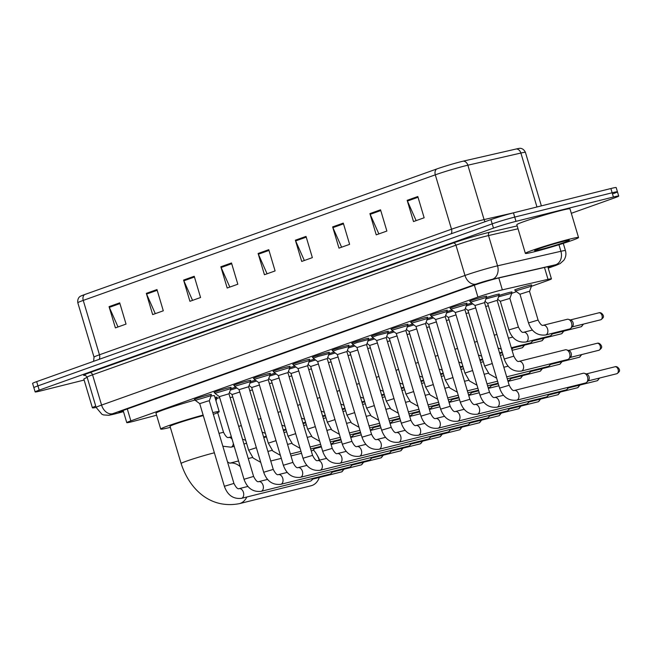 <?xml version="1.0" encoding="UTF-8"?>
<svg xmlns="http://www.w3.org/2000/svg" width="652" height="652" viewBox="0 0 652 652"><rect width="100%" height="100%" fill="white"/><g stroke="black" fill="none" stroke-linecap="round" stroke-linejoin="round"><path stroke-width="0.98" d="M499.09 295.446A8.875 0.432 -16.6 0 1 509.188 292.495A8.875 0.432 -16.6 0 1 512.016 291.982A8.875 0.432 -16.6 0 1 511.527 292.283M214.997 397.508A8.875 0.432 -16.6 0 1 217.1 397.174A8.875 0.432 -16.6 0 1 216.611 397.475M515.235 290.026A8.875 0.432 -16.6 0 1 514.664 290.042A8.875 0.432 -16.6 0 1 519.644 288.143A8.875 0.432 -16.6 0 1 528.845 285.478A8.875 0.432 -16.6 0 1 531.673 284.973A8.875 0.432 -16.6 0 1 531.184 285.274M486.433 297.556A8.875 0.432 -16.6 0 1 496.522 294.606A8.875 0.432 -16.6 0 1 499.351 294.093A8.875 0.432 -16.6 0 1 498.861 294.394M352.284 343.335A8.875 0.432 -16.6 0 1 351.705 343.351A8.875 0.432 -16.6 0 1 356.693 341.452A8.875 0.432 -16.6 0 1 365.894 338.787A8.875 0.432 -16.6 0 1 368.722 338.274A8.875 0.432 -16.6 0 1 368.233 338.584M332.626 350.352A8.875 0.432 -16.6 0 1 332.047 350.36A8.875 0.432 -16.6 0 1 337.027 348.461A8.875 0.432 -16.6 0 1 346.236 345.804A8.875 0.432 -16.6 0 1 349.065 345.291A8.875 0.432 -16.6 0 1 348.575 345.593M430.931 315.283A8.875 0.432 -16.6 0 1 430.353 315.299A8.875 0.432 -16.6 0 1 435.332 313.4A8.875 0.432 -16.6 0 1 444.542 310.735A8.875 0.432 -16.6 0 1 447.37 310.23A8.875 0.432 -16.6 0 1 446.881 310.531M312.96 357.361A8.875 0.432 -16.6 0 1 312.389 357.377A8.875 0.432 -16.6 0 1 317.369 355.479A8.875 0.432 -16.6 0 1 326.57 352.813A8.875 0.432 -16.6 0 1 329.399 352.3A8.875 0.432 -16.6 0 1 328.91 352.61M450.589 308.274A8.875 0.432 -16.6 0 1 450.01 308.29A8.875 0.432 -16.6 0 1 454.998 306.391A8.875 0.432 -16.6 0 1 464.2 303.726A8.875 0.432 -16.6 0 1 467.028 303.213A8.875 0.432 -16.6 0 1 466.539 303.514M371.942 336.326A8.875 0.432 -16.6 0 1 371.371 336.334A8.875 0.432 -16.6 0 1 376.351 334.435A8.875 0.432 -16.6 0 1 385.552 331.778A8.875 0.432 -16.6 0 1 388.388 331.265A8.875 0.432 -16.6 0 1 387.899 331.566M411.265 322.3A8.875 0.432 -16.6 0 1 410.695 322.308A8.875 0.432 -16.6 0 1 415.674 320.409A8.875 0.432 -16.6 0 1 424.876 317.752A8.875 0.432 -16.6 0 1 427.704 317.239A8.875 0.432 -16.6 0 1 427.215 317.54M391.607 329.309A8.875 0.432 -16.6 0 1 391.029 329.325A8.875 0.432 -16.6 0 1 396.008 327.426A8.875 0.432 -16.6 0 1 405.218 324.761A8.875 0.432 -16.6 0 1 408.046 324.256A8.875 0.432 -16.6 0 1 407.557 324.557M293.302 364.37A8.875 0.432 -16.6 0 1 292.724 364.387A8.875 0.432 -16.6 0 1 297.711 362.488A8.875 0.432 -16.6 0 1 306.913 359.822A8.875 0.432 -16.6 0 1 309.741 359.317A8.875 0.432 -16.6 0 1 309.252 359.619M273.636 371.387A8.875 0.432 -16.6 0 1 273.066 371.404A8.875 0.432 -16.6 0 1 278.045 369.505A8.875 0.432 -16.6 0 1 287.255 366.84A8.875 0.432 -16.6 0 1 290.083 366.326A8.875 0.432 -16.6 0 1 289.594 366.628M253.978 378.396A8.875 0.432 -16.6 0 1 253.408 378.413A8.875 0.432 -16.6 0 1 258.388 376.514A8.875 0.432 -16.6 0 1 267.589 373.849A8.875 0.432 -16.6 0 1 270.417 373.343A8.875 0.432 -16.6 0 1 269.928 373.645M234.321 385.413A8.875 0.432 -16.6 0 1 233.742 385.422A8.875 0.432 -16.6 0 1 238.722 383.523A8.875 0.432 -16.6 0 1 247.931 380.866A8.875 0.432 -16.6 0 1 250.759 380.352A8.875 0.432 -16.6 0 1 250.27 380.654M214.655 392.422A8.875 0.432 -16.6 0 1 214.084 392.439A8.875 0.432 -16.6 0 1 219.064 390.54A8.875 0.432 -16.6 0 1 228.265 387.875A8.875 0.432 -16.6 0 1 231.093 387.369A8.875 0.432 -16.6 0 1 230.612 387.671M194.997 399.44A8.875 0.432 -16.6 0 1 194.418 399.448A8.875 0.432 -16.6 0 1 199.406 397.549A8.875 0.432 -16.6 0 1 208.607 394.892A8.875 0.432 -16.6 0 1 211.435 394.378A8.875 0.432 -16.6 0 1 210.946 394.68M470.247 301.257A8.875 0.432 -16.6 0 1 469.676 301.273A8.875 0.432 -16.6 0 1 474.656 299.374A8.875 0.432 -16.6 0 1 483.857 296.709A8.875 0.432 -16.6 0 1 486.685 296.204A8.875 0.432 -16.6 0 1 486.196 296.505M531.413 286.334L547.354 280.645A16.642 0.815 163.4 0 0 551.429 278.852A16.642 0.815 163.4 0 0 548.022 279.358L502.342 289.847A16.642 0.815 163.4 0 0 500.443 290.303A16.642 0.815 163.4 0 0 477.916 297.067L130.848 420.858A16.642 0.815 163.4 0 0 126.773 422.651A16.642 0.815 163.4 0 0 134.304 421.119L156.594 415.226M216.839 398.535A16.642 0.815 163.4 0 0 217.434 398.323L219.651 397.533M511.755 293.343L516.474 291.664M466.767 304.565A8.875 0.432 -16.6 0 1 471.681 303.041M447.109 311.583A8.875 0.432 -16.6 0 1 452.023 310.05M427.443 318.592A8.875 0.432 -16.6 0 1 432.357 317.068M407.785 325.601A8.875 0.432 -16.6 0 1 412.7 324.077M388.127 332.618A8.875 0.432 -16.6 0 1 393.042 331.094M368.462 339.627A8.875 0.432 -16.6 0 1 373.376 338.103M348.804 346.644A8.875 0.432 -16.6 0 1 353.718 345.12M329.146 353.653A8.875 0.432 -16.6 0 1 334.052 352.129M309.48 360.67A8.875 0.432 -16.6 0 1 314.394 359.138M289.822 367.679A8.875 0.432 -16.6 0 1 294.737 366.155M270.156 374.696A8.875 0.432 -16.6 0 1 275.071 373.164M250.498 381.705A8.875 0.432 -16.6 0 1 255.413 380.181M230.841 388.714A8.875 0.432 -16.6 0 1 235.755 387.19M548.096 267.687A16.642 0.815 163.4 0 0 551.568 266.114A16.642 0.815 163.4 0 0 548.161 266.611L498.813 277.948A16.642 0.815 163.4 0 0 496.914 278.404A16.642 0.815 163.4 0 0 474.387 285.168L123.049 410.483A16.642 0.815 163.4 0 0 118.982 412.268A16.642 0.815 163.4 0 0 123.456 411.518M84.132 380.051L40.44 390.964A16.642 0.815 -16.6 0 1 35.135 391.917A16.642 0.815 -16.6 0 1 39.201 390.132L493.466 228.11A16.642 0.815 -16.6 0 1 515.993 221.346L613.41 197.018A16.642 0.815 -16.6 0 1 618.715 196.065A16.642 0.815 -16.6 0 1 614.64 197.849L571.315 213.302M35.135 391.917L33.863 387.671A16.642 0.815 -16.6 0 1 37.938 385.886L492.195 223.856A16.642 0.815 -16.6 0 1 514.721 217.092L612.138 192.772A16.642 0.815 -16.6 0 1 617.444 191.81A16.642 0.815 -16.6 0 1 613.377 193.603M84.581 294.59A5.55 4.075 70.4 0 0 83.244 300.401A22.192 1.084 163.4 0 0 77.816 302.789C77.107 297.491 80.815 296.024 80.335 296.334A18.199 0.888 -16.6 0 1 84.581 294.59L436.628 169.023A18.199 0.888 -16.6 0 1 461.257 161.631A18.199 0.888 -16.6 0 1 463.336 161.125L516.351 148.958A18.199 0.888 -16.6 0 1 519.783 148.338C519.204 148.346 523.124 147.548 525.422 152.364A22.192 1.084 163.4 0 0 520.883 153.033A5.55 4.409 -102.9 0 0 516.351 148.958M617.444 191.81L616.181 187.564A16.642 0.815 -16.6 0 0 610.875 188.526L513.458 212.845A16.642 0.815 -16.6 0 0 490.932 219.61L36.667 381.632A16.642 0.815 -16.6 0 0 32.6 383.425L33.863 387.671A16.642 0.815 -16.6 0 1 37.938 385.886L492.195 223.856A16.642 0.815 -16.6 0 1 514.721 217.092L612.138 192.772A16.642 0.815 -16.6 0 1 617.444 191.81L618.715 196.065M118.02 326.954L109.324 307.377A4.442 3.26 -109.6 0 1 109.055 306.652L115.388 327.891L126.04 324.093L119.707 302.854L109.055 306.652M155.29 313.661L146.586 294.085A4.442 3.26 -109.6 0 1 146.325 293.359L152.658 314.598L163.302 310.8L156.969 289.561L146.325 293.359M192.552 300.368L183.856 280.792A4.442 3.26 -109.6 0 1 183.587 280.067L189.919 301.305L200.563 297.516L194.231 276.269L183.587 280.067M229.814 287.076L221.118 267.499A4.442 3.26 -109.6 0 1 220.849 266.774L227.181 288.021L237.825 284.223L231.493 262.976L220.849 266.774M416.131 220.62L407.435 201.044A4.442 3.26 -109.6 0 1 407.166 200.319L413.498 221.566L424.142 217.768L417.81 196.521L407.166 200.319M378.869 233.913L370.173 214.337A4.442 3.26 -109.6 0 1 369.904 213.612L376.237 234.85L386.88 231.052L380.548 209.814L369.904 213.612M341.607 247.206L332.903 227.63A4.442 3.26 -109.6 0 1 332.642 226.904L338.975 248.143L349.619 244.345L343.286 223.106L332.642 226.904M304.337 260.498L295.641 240.922A4.442 3.26 -109.6 0 1 295.372 240.197L301.705 261.436L312.357 257.638L306.024 236.399L295.372 240.197M267.075 273.791L258.379 254.207A4.442 3.26 -109.6 0 1 258.111 253.481L264.443 274.728L275.095 270.93L268.763 249.683L258.111 253.481M534.208 251.786A27.743 1.353 -16.6 0 1 525.365 253.383A27.743 1.353 -16.6 0 1 540.932 247.442A27.743 1.353 -16.6 0 1 569.701 239.129A27.743 1.353 -16.6 0 1 578.536 237.532A27.743 1.353 -16.6 0 1 562.978 243.465A27.743 1.353 -16.6 0 1 534.208 251.786M525.365 253.383L516.816 224.704A27.743 1.353 -16.6 0 1 532.382 218.762A27.743 1.353 -16.6 0 1 561.152 210.449A27.743 1.353 -16.6 0 1 569.987 208.852L578.536 237.532M563.524 241.33A18.085 0.88 -16.6 0 1 569.253 240.254A18.085 0.88 -16.6 0 1 559.522 244.035A18.085 0.88 -16.6 0 1 540.386 249.577A18.085 0.88 -16.6 0 1 534.632 250.572A18.085 0.88 -16.6 0 1 545.162 246.627A18.085 0.88 -16.6 0 1 563.524 241.33M246.839 497.003A20.807 14.091 76 0 1 240.246 503.393A20.807 14.091 76 0 1 239.349 503.662L311.183 485.724A20.807 14.091 -104 0 0 312.08 485.455A20.807 14.091 -104 0 0 319.35 477.468M203.294 415.617A20.807 1.019 163.4 0 0 203.277 415.617A20.807 1.019 163.4 0 0 181.704 421.86A20.807 1.019 163.4 0 0 170.025 426.31L181.109 463.49C188.966 488.014 209.341 509.334 239.349 503.662M170.335 427.353A30.514 1.491 -16.6 0 1 160.726 429.089A30.514 1.491 -16.6 0 1 203.131 415.063M160.726 429.089L155.975 413.156A30.514 1.491 -16.6 0 1 195.168 400.01M212.813 412.602A30.514 1.491 -16.6 0 1 219.211 411.648A30.514 1.491 -16.6 0 1 213.334 414.354M211.069 396.025A30.514 1.491 -16.6 0 1 214.459 395.715L219.211 411.648M319.268 460.206A20.807 14.091 -104 0 0 316.766 454.517A20.807 14.091 -104 0 0 313.343 449.904M316.766 454.517L317.891 456.465A15.257 10.334 76 0 1 319.562 460.133M474.982 305.486L484.55 302.634M499.611 388.111L509.188 385.259C511.282 389.334 512.977 391.078 514.273 390.483A4.996 3.382 76 0 1 514.273 390.483A4.996 3.382 76 0 1 518.723 394.346A4.996 3.382 76 0 1 516.914 400.108A4.996 3.382 76 0 1 516.71 400.165C508.495 401.029 502.798 397.003 499.611 388.111L474.982 305.478L470.524 302.178L486.473 297.434L486.115 296.212M582.929 373.351A4.996 3.382 76 0 1 583.141 373.286A4.996 3.382 76 0 1 584.494 373.343A4.996 3.382 76 0 1 587.542 376.995A4.996 3.382 76 0 1 586.727 382.292A4.996 3.382 76 0 1 585.773 382.911A4.996 3.382 76 0 1 585.561 382.977A4.996 3.382 76 0 1 585.341 383.017M584.494 373.343L586.833 374.077A3.61 2.445 76 0 1 589.033 376.717A3.61 2.445 76 0 1 588.446 380.54L586.727 382.292M455.324 312.495L464.892 309.643M455.316 312.495L450.858 309.187L466.816 304.451L466.449 303.229M568.055 387.345A4.996 3.382 76 0 1 567.069 389.301A4.996 3.382 76 0 1 566.115 389.92A4.996 3.382 76 0 1 565.903 389.986A4.996 3.382 76 0 1 565.683 390.035M569.139 387.076A3.61 2.445 76 0 1 568.78 387.557L567.069 389.301M447.15 311.444L431.2 316.204L435.658 319.504L445.226 316.66L447.15 311.46L446.791 310.238M548.389 394.362A4.996 3.382 76 0 1 547.403 396.318A4.996 3.382 76 0 1 546.457 396.938A4.996 3.382 76 0 1 546.237 397.003A4.996 3.382 76 0 1 546.017 397.044M549.481 394.085A3.61 2.445 76 0 1 549.123 394.566L547.403 396.318M528.731 401.371A4.996 3.382 76 0 1 527.745 403.327A4.996 3.382 76 0 1 526.792 403.947A4.996 3.382 76 0 1 526.58 404.012L457.712 421.208C449.513 422.064 443.816 418.046 440.63 409.146L416 326.513L423.979 323.946L425.569 323.661L450.198 406.294C452.301 410.377 453.996 412.113 455.292 411.518A4.996 3.382 76 0 1 455.292 411.518A4.996 3.382 76 0 1 459.741 415.381A4.996 3.382 76 0 1 457.924 421.143A4.996 3.382 76 0 1 457.72 421.208A4.996 3.382 76 0 1 457.712 421.208A4.996 3.382 76 0 1 457.696 421.216M416 326.513L411.542 323.213L427.492 318.478L427.133 317.255M529.823 401.102A3.61 2.445 76 0 1 529.465 401.583L527.745 403.327M509.073 408.388A4.996 3.382 76 0 1 508.087 410.344A4.996 3.382 76 0 1 507.134 410.964A4.996 3.382 76 0 1 506.914 411.029L438.054 428.225C429.847 429.081 424.159 425.055 420.972 416.163L396.334 333.522L404.313 330.963L405.903 330.67L430.54 413.303C432.635 417.386 434.338 419.13 435.634 418.535A4.996 3.382 76 0 1 435.634 418.535A4.996 3.382 76 0 1 440.084 422.398A4.996 3.382 76 0 1 438.266 428.16A4.996 3.382 76 0 1 438.062 428.217A4.996 3.382 76 0 1 438.054 428.225A4.996 3.382 76 0 1 438.03 428.225M396.334 333.531L391.876 330.23L407.826 325.487L407.467 324.264M510.157 408.111A3.61 2.445 76 0 1 509.799 408.592L508.087 410.344M418.388 435.234C410.19 436.09 404.493 432.072 401.306 423.172L376.677 340.54L384.656 337.972L386.245 337.687L410.882 420.32C412.977 424.395 414.672 426.139 415.968 425.544A4.996 3.382 76 0 1 415.968 425.544A4.996 3.382 76 0 1 420.418 429.407A4.996 3.382 76 0 1 418.608 435.169A4.996 3.382 76 0 1 418.405 435.234A4.996 3.382 76 0 1 418.388 435.234A4.996 3.382 76 0 1 418.372 435.243L487.256 418.038A4.996 3.382 76 0 1 487.036 418.087M376.677 340.54L372.219 337.239L376.889 335.462L388.168 332.487L386.245 337.687M489.407 415.397A4.996 3.382 76 0 1 488.421 417.353A4.996 3.382 76 0 1 487.468 417.973A4.996 3.382 76 0 1 487.256 418.038M490.5 415.128A3.61 2.445 76 0 1 490.141 415.609L488.421 417.353M469.75 422.414A4.996 3.382 76 0 1 468.764 424.37A4.996 3.382 76 0 1 467.81 424.99A4.996 3.382 76 0 1 467.598 425.055L398.731 442.243C390.524 443.099 384.835 439.081 381.648 430.181L357.011 347.549L364.99 344.981L366.587 344.696L391.216 427.329C393.319 431.412 395.014 433.156 396.31 432.561A4.996 3.382 76 0 1 396.31 432.561A4.996 3.382 76 0 1 400.76 436.424A4.996 3.382 76 0 1 398.942 442.178A4.996 3.382 76 0 1 398.739 442.243A4.996 3.382 76 0 1 398.731 442.243A4.996 3.382 76 0 1 398.706 442.252M357.019 347.557L352.561 344.256L357.231 342.471L368.51 339.496L366.587 344.704M470.842 422.137A3.61 2.445 76 0 1 470.475 422.618L468.764 424.37M379.073 449.261C370.866 450.116 365.169 446.098 361.99 437.199L337.353 354.566L345.332 351.998L346.921 351.713L371.558 434.346C373.653 438.421 375.348 440.165 376.652 439.57A4.996 3.382 76 0 1 376.652 439.57A4.996 3.382 76 0 1 381.102 443.433A4.996 3.382 76 0 1 379.285 449.195A4.996 3.382 76 0 1 379.081 449.261A4.996 3.382 76 0 1 379.073 449.261A4.996 3.382 76 0 1 379.048 449.269L447.932 432.064A4.996 3.382 76 0 1 447.712 432.113M337.353 354.566L332.895 351.265L337.565 349.488L348.844 346.514L346.921 351.713M450.084 429.423A4.996 3.382 76 0 1 449.098 431.379A4.996 3.382 76 0 1 448.152 431.999A4.996 3.382 76 0 1 447.932 432.064M451.176 429.155A3.61 2.445 76 0 1 450.817 429.635L449.098 431.379M430.426 436.441A4.996 3.382 76 0 1 429.44 438.397A4.996 3.382 76 0 1 428.486 439.016A4.996 3.382 76 0 1 428.274 439.081L359.407 456.27C351.208 457.125 345.511 453.107 342.324 444.208L317.695 361.575L325.674 359.007L327.263 358.722L351.901 441.355C353.995 445.438 355.69 447.182 356.986 446.579A4.996 3.382 76 0 1 356.986 446.579A4.996 3.382 76 0 1 361.436 450.451A4.996 3.382 76 0 1 359.627 456.204A4.996 3.382 76 0 1 359.423 456.27A4.996 3.382 76 0 1 359.407 456.27A4.996 3.382 76 0 1 359.391 456.278M317.695 361.583L313.237 358.282L317.907 356.497L329.187 353.523L327.263 358.73M431.518 436.164A3.61 2.445 76 0 1 431.159 436.644L429.44 438.397M322.667 451.225L332.235 448.372C334.329 452.447 336.033 454.191 337.328 453.596A4.996 3.382 76 0 1 337.328 453.596A4.996 3.382 76 0 1 341.778 457.459A4.996 3.382 76 0 1 339.961 463.222A4.996 3.382 76 0 1 339.757 463.279A4.996 3.382 76 0 1 339.749 463.287C331.542 464.142 325.853 460.116 322.667 451.225L298.029 368.592L307.597 365.748M298.029 368.592L293.571 365.291L309.521 360.556L309.162 359.325M410.768 443.45A4.996 3.382 76 0 1 409.782 445.406A4.996 3.382 76 0 1 408.828 446.025A4.996 3.382 76 0 1 408.617 446.09A4.996 3.382 76 0 1 408.388 446.131M411.852 443.181A3.61 2.445 76 0 1 411.493 443.653L409.782 445.406M391.102 450.459A4.996 3.382 76 0 1 390.116 452.415A4.996 3.382 76 0 1 389.171 453.042A4.996 3.382 76 0 1 388.951 453.107L320.083 470.296C311.884 471.151 306.187 467.134 303.009 458.234L278.371 375.601L286.35 373.034L287.94 372.748L312.577 455.381C314.671 459.464 316.367 461.2 317.671 460.605A4.996 3.382 76 0 1 322.112 464.477A4.996 3.382 76 0 1 320.303 470.231A4.996 3.382 76 0 1 320.099 470.296A4.996 3.382 76 0 1 320.083 470.296A4.996 3.382 76 0 1 320.067 470.304M278.371 375.609L273.913 372.3L289.863 367.565L289.504 366.342M392.194 450.19A3.61 2.445 76 0 1 391.836 450.671L390.116 452.415M283.343 465.251L292.911 462.398C295.014 466.473 296.709 468.217 298.005 467.623A4.996 3.382 76 0 1 298.005 467.623A4.996 3.382 76 0 1 302.455 471.486A4.996 3.382 76 0 1 300.637 477.248A4.996 3.382 76 0 1 300.433 477.305A4.996 3.382 76 0 1 300.425 477.313C292.226 478.169 286.53 474.143 283.343 465.251L258.714 382.618L268.282 379.774M258.714 382.618L254.256 379.317L270.205 374.574L269.846 373.351M371.444 457.476A4.996 3.382 76 0 1 370.458 459.432A4.996 3.382 76 0 1 369.505 460.051A4.996 3.382 76 0 1 369.293 460.116A4.996 3.382 76 0 1 369.073 460.157M372.536 457.199A3.61 2.445 76 0 1 372.17 457.68L370.458 459.432M239.056 389.635L248.616 386.783M278.331 474.64A4.996 3.382 76 0 1 278.347 474.632A4.996 3.382 76 0 1 282.797 478.495A4.996 3.382 76 0 1 280.979 484.257A4.996 3.382 76 0 1 280.776 484.322C272.56 485.178 266.872 481.16 263.685 472.26L239.048 389.627L234.59 386.326L250.539 381.591L250.181 380.369M351.778 464.485A4.996 3.382 76 0 1 350.8 466.441A4.996 3.382 76 0 1 349.847 467.06A4.996 3.382 76 0 1 349.627 467.125A4.996 3.382 76 0 1 349.407 467.174M352.871 464.216A3.61 2.445 76 0 1 352.512 464.697L350.8 466.441M230.881 388.584L214.932 393.343L219.39 396.644L228.958 393.792L230.881 388.6L230.523 387.378M332.121 471.502A4.996 3.382 76 0 1 331.135 473.458A4.996 3.382 76 0 1 330.181 474.077A4.996 3.382 76 0 1 329.969 474.143A4.996 3.382 76 0 1 329.749 474.183M333.213 471.225A3.61 2.445 76 0 1 332.854 471.706L331.135 473.458M312.463 478.511A4.996 3.382 76 0 1 311.477 480.467A4.996 3.382 76 0 1 310.523 481.086A4.996 3.382 76 0 1 310.311 481.152L241.444 498.348C233.237 499.204 227.548 495.186 224.361 486.286L199.724 403.653L207.703 401.086L209.3 400.801L233.929 483.434C236.032 487.517 237.727 489.253 239.023 488.658A4.996 3.382 76 0 1 243.473 492.521A4.996 3.382 76 0 1 241.656 498.283A4.996 3.382 76 0 1 241.452 498.348A4.996 3.382 76 0 1 241.444 498.348A4.996 3.382 76 0 1 241.419 498.356M199.732 403.653L195.274 400.352L211.224 395.617L210.865 394.395M313.555 478.242A3.61 2.445 76 0 1 313.188 478.723L311.477 480.467M504.232 359.024L487.639 303.367L495.618 300.8L497.215 300.515L513.809 356.171C515.903 360.246 517.598 361.99 518.894 361.395A4.996 3.382 76 0 1 523.303 365.096A4.996 3.382 76 0 1 521.331 371.078A4.996 3.382 76 0 1 521.315 371.086A4.996 3.382 76 0 1 521.298 371.086C513.116 371.942 507.419 367.915 504.232 359.024L513.809 356.171M518.886 361.395A4.996 3.382 76 0 1 518.894 361.395L565.268 349.814A4.996 3.382 76 0 1 566.621 349.871A4.996 3.382 76 0 1 569.669 353.523A4.996 3.382 76 0 1 568.854 358.82A4.996 3.382 76 0 1 567.688 359.505L521.315 371.086M485.919 298.926L499.139 295.332L498.78 294.109M566.621 349.871L568.96 350.605A3.61 2.445 76 0 1 571.16 353.245A3.61 2.445 76 0 1 570.573 357.068L568.854 358.82M496.661 378.201L489.139 373.938L484.575 366.033L467.981 310.376L475.699 307.883M466.262 305.943L472.83 303.889M550.182 363.873A4.996 3.382 76 0 1 549.196 365.829A4.996 3.382 76 0 1 548.03 366.514L506.677 376.84M551.266 363.604A3.61 2.445 76 0 1 550.907 364.085L549.196 365.829M477.003 385.218L469.481 380.955L464.909 373.05L448.323 317.394L456.033 314.892M446.596 312.952L453.173 310.898M530.516 370.89A4.996 3.382 76 0 1 529.53 372.846A4.996 3.382 76 0 1 528.364 373.531L507.256 378.804M531.608 370.613A3.61 2.445 76 0 1 531.25 371.094L529.53 372.846M457.337 392.227L449.815 387.964L445.251 380.059L428.657 324.403L436.375 321.901M426.938 319.969L433.507 317.915M510.858 377.899A4.996 3.382 76 0 1 509.872 379.855A4.996 3.382 76 0 1 508.707 380.54L507.843 380.76M511.95 377.63A3.61 2.445 76 0 1 511.584 378.111L509.872 379.855M437.679 399.244L430.157 394.982L425.593 387.068L409 331.42L416.709 328.918M407.28 326.978L413.849 324.924M491.2 384.916A4.996 3.382 76 0 1 490.214 386.872A4.996 3.382 76 0 1 489.041 387.557L488.185 387.769M492.284 384.639A3.61 2.445 76 0 1 491.926 385.12L490.214 386.872M418.013 406.253L410.499 401.991L405.927 394.085L389.334 338.429L397.052 335.927M387.614 333.995L394.183 331.941M471.535 391.925A4.996 3.382 76 0 1 470.548 393.881A4.996 3.382 76 0 1 469.383 394.566L468.519 394.786M472.627 391.656A3.61 2.445 76 0 1 472.268 392.137L470.548 393.881M398.356 413.262L390.833 409L386.269 401.094L369.676 345.438L377.394 342.944M367.956 341.004L374.525 338.95M451.877 398.942A4.996 3.382 76 0 1 450.891 400.898A4.996 3.382 76 0 1 449.725 401.583L448.861 401.795M452.969 398.665A3.61 2.445 76 0 1 452.602 399.146L450.891 400.898M378.698 420.279L371.175 416.017L366.611 408.111L350.018 352.455L357.728 349.953M348.298 348.013L354.867 345.967M432.211 405.952A4.996 3.382 76 0 1 431.225 407.907A4.996 3.382 76 0 1 430.059 408.592L429.203 408.812M433.303 405.683A3.61 2.445 76 0 1 432.944 406.163L431.225 407.907M359.032 427.288L351.51 423.026L346.945 415.12L330.352 359.464L338.07 356.97M328.632 355.03L335.201 352.976M412.553 412.969A4.996 3.382 76 0 1 411.567 414.925A4.996 3.382 76 0 1 410.401 415.609L409.537 415.821M413.645 412.692A3.61 2.445 76 0 1 413.286 413.172L411.567 414.925M310.702 366.489L318.412 363.979M308.975 362.039L315.544 359.994M392.895 419.978A4.996 3.382 76 0 1 391.909 421.934A4.996 3.382 76 0 1 390.744 422.618L389.88 422.83M393.979 419.709A3.61 2.445 76 0 1 393.621 420.181L391.909 421.934M288.388 371.542L291.036 373.498L298.746 370.996M289.309 369.056L295.886 367.003M373.229 426.987A4.996 3.382 76 0 1 372.243 428.943A4.996 3.382 76 0 1 371.078 429.635L370.214 429.847M374.321 426.718A3.61 2.445 76 0 1 373.963 427.199L372.243 428.943M271.379 380.515L279.089 378.005M269.651 376.065L276.22 374.012M353.571 434.004A4.996 3.382 76 0 1 352.585 435.96A4.996 3.382 76 0 1 351.42 436.644L350.556 436.856M354.664 433.727A3.61 2.445 76 0 1 354.297 434.208L352.585 435.96M280.393 455.341L272.87 451.078L268.306 443.173L251.713 387.516L259.423 385.014M249.993 383.083L256.562 381.029M333.905 441.013A4.996 3.382 76 0 1 332.927 442.969A4.996 3.382 76 0 1 331.754 443.653L330.898 443.873M334.998 440.744A3.61 2.445 76 0 1 334.639 441.225L332.927 442.969M229.406 392.577L232.055 394.533L239.765 392.031M230.327 390.092L236.896 388.038M314.248 448.03A4.996 3.382 76 0 1 313.262 449.986A4.996 3.382 76 0 1 312.096 450.671L311.232 450.882M315.34 447.753A3.61 2.445 76 0 1 314.981 448.234L313.262 449.986M543.165 325.299A4.996 3.382 76 0 1 543.181 325.291L567.175 319.301A4.996 3.382 76 0 1 568.528 319.358A4.996 3.382 76 0 1 571.576 323.009A4.996 3.382 76 0 1 570.761 328.306A4.996 3.382 76 0 1 569.595 328.991L545.594 334.981C537.395 335.837 531.698 331.819 528.511 322.919L519.962 294.239L527.949 291.68L529.538 291.387L538.087 320.067C540.182 324.15 541.877 325.886 543.181 325.291A4.996 3.382 76 0 1 547.582 328.999A4.996 3.382 76 0 1 545.61 334.981A4.996 3.382 76 0 1 545.594 334.981A4.996 3.382 76 0 1 545.577 334.989M519.97 294.248L515.512 290.947L531.462 286.204L531.103 284.981M568.528 319.358L570.867 320.091A3.61 2.445 76 0 1 573.067 322.732A3.61 2.445 76 0 1 572.48 326.554L570.761 328.306M500.312 301.265L509.872 298.404L518.422 327.084C520.524 331.159 522.219 332.903 523.515 332.308A4.996 3.382 76 0 1 523.515 332.308A4.996 3.382 76 0 1 527.916 336.008A4.996 3.382 76 0 1 525.944 341.99A4.996 3.382 76 0 1 525.936 341.998A4.996 3.382 76 0 1 525.911 341.998C517.729 342.854 512.04 338.828 508.853 329.936L518.422 327.084M498.584 296.815L511.796 293.204L509.88 298.404M552.089 333.359A4.996 3.382 76 0 1 551.103 335.315A4.996 3.382 76 0 1 549.938 336L525.936 341.998M553.173 333.09A3.61 2.445 76 0 1 552.814 333.571L551.103 335.315M485.707 306.505L488.356 305.772M484.786 301.982L485.495 301.778M532.423 340.377A4.996 3.382 76 0 1 531.437 342.333A4.996 3.382 76 0 1 530.272 343.017L511.298 347.752M533.515 340.099A3.61 2.445 76 0 1 533.157 340.58L531.437 342.333M466.05 313.514L468.698 312.781M465.129 308.999L465.83 308.795M512.765 347.386A4.996 3.382 76 0 1 511.779 349.342A4.996 3.382 76 0 1 511.771 349.35L513.491 347.597A3.61 2.445 76 0 0 513.857 347.117M446.384 320.531L449.041 319.798M445.471 316.008L446.172 315.804M426.726 327.54L429.375 326.807M425.805 323.025L426.514 322.813M407.06 334.558L409.717 333.816M406.147 330.034L406.848 329.83M387.402 341.567L390.051 340.833M386.481 337.043L387.19 336.839M367.744 348.584L370.393 347.842M366.823 344.06L367.524 343.857M348.078 355.593L350.735 354.859M347.166 351.069L347.866 350.866M328.421 362.61L331.069 361.868M327.5 358.087L328.209 357.883M308.763 369.619L311.411 368.885M307.842 365.096L308.543 364.892M289.097 376.628L291.754 375.894M288.184 372.113L288.885 371.909M269.439 383.645L272.088 382.911M268.518 379.122L269.219 378.918M249.773 390.654L252.43 389.92M248.86 386.139L249.561 385.927M230.115 397.671L232.764 396.938M229.194 393.148L229.903 392.944M215.323 398.608L216.888 398.388L215.983 400.833M96.129 407.402A27.743 1.353 -16.6 0 1 92.405 407.81A27.743 1.353 -16.6 0 1 95.746 406.106M92.405 407.81L83.855 379.13A27.743 1.353 -16.6 0 1 87.197 377.435M498.796 277.948L502.342 289.847M474.371 285.168L477.916 297.067M544.477 267.459L548.022 279.358M127.303 408.967L130.848 420.858M548.226 268.111L555.259 265.6A11.1 0.546 163.4 0 0 555.708 264.736L492.35 279.284A11.1 0.546 163.4 0 0 491.086 279.594A11.1 0.546 163.4 0 0 476.066 284.101L112.657 413.718A11.1 0.546 163.4 0 0 113.481 414.273A11.1 0.546 163.4 0 0 114.964 413.89L123.497 411.64L114.638 413.996A11.1 5.99 -104.8 0 0 114.964 413.89M114.638 413.996L108.917 415.283L103.57 414.933L101.932 414.281L96.146 407.459A22.192 1.084 -16.6 0 1 101.573 405.079L464.982 275.454A22.192 1.084 -16.6 0 1 495.015 266.44A22.192 1.084 -16.6 0 1 497.549 265.829L488.527 235.559A22.192 1.084 163.4 0 0 485.993 236.171A22.192 1.084 163.4 0 0 455.96 245.185L92.551 374.802A22.192 1.084 163.4 0 0 87.123 377.19C85.534 375.34 84.776 374.713 84.833 375.307M85.053 375.324A24.963 1.222 -16.6 0 1 89.78 372.642L453.189 243.025A2.771 2.037 -109.6 0 1 455.96 245.185L464.982 275.454A11.1 8.142 70.4 0 0 476.066 284.101M453.189 243.025A24.963 1.222 -16.6 0 1 486.979 232.878A24.963 1.222 -16.6 0 1 489.823 232.193L517.183 225.91M613.41 197.018L610.875 188.526M515.993 221.346L513.458 212.845M493.466 228.11L490.932 219.61M39.201 390.132L36.667 381.632M492.35 279.284A11.1 8.818 -102.9 0 0 497.549 265.829L560.907 251.281L558.951 244.736M555.708 264.736A11.1 8.818 -102.9 0 0 560.907 251.281A22.192 1.084 -16.6 0 1 565.439 250.612L563.279 243.367M518.038 228.779L488.527 235.559A2.771 2.2 77.1 0 1 489.823 232.193M112.657 413.718A11.1 8.142 70.4 0 1 101.573 405.079L92.551 374.802A2.771 2.037 -109.6 0 0 89.78 372.642M555.259 265.6A11.1 8.142 70.4 0 0 555.822 265.429L560.174 263.563L563.833 260.254C565.854 257.295 566.384 254.076 565.439 250.612M99.194 359.333A5.55 4.075 70.4 0 0 99.454 354.786L451.51 229.219A22.192 1.084 -16.6 0 1 481.543 220.197A22.192 1.084 -16.6 0 1 484.077 219.585L513.686 212.788M93.603 361.33L94.027 357.166A22.192 1.084 -16.6 0 1 99.454 354.786L83.244 300.401L435.3 174.834A5.55 4.075 -109.6 0 1 436.628 169.023M536.963 206.977L520.883 153.033L467.867 165.209A22.192 1.084 163.4 0 0 465.332 165.812A22.192 1.084 163.4 0 0 435.3 174.834L451.51 229.219A5.55 4.075 70.4 0 1 451.241 233.766M463.336 161.125A5.55 4.409 -102.9 0 1 467.867 165.209L484.077 219.585A5.55 4.409 77.1 0 0 485.129 221.68M258.379 254.207L268.983 250.433M295.641 240.922L306.244 237.141M332.903 227.63L343.506 223.848M370.173 214.337L380.768 210.555M407.435 201.044L418.03 197.263M221.118 267.499L231.713 263.718M183.856 280.792L194.451 277.01M146.586 294.085L157.189 290.303M109.324 307.377L119.927 303.596M214.378 452.79A20.807 1.019 163.4 0 0 214.353 452.798A20.807 1.019 163.4 0 0 186.195 461.249A20.807 1.019 163.4 0 0 181.109 463.49M229.732 463.181A20.807 14.091 76 0 1 240.262 466.653M614.763 366.832A3.61 2.445 76 0 1 614.917 366.783A3.61 2.445 76 0 1 618.137 369.57A3.61 2.445 76 0 1 616.825 373.735A3.61 2.445 76 0 1 616.67 373.783A3.61 2.445 76 0 1 616.507 373.816M586.327 373.922L614.917 366.783C617.851 365.609 620.223 370.523 619.4 370.352C619.881 370.988 619.082 372.096 617.004 373.677A3.61 2.649 -109.6 0 1 616.825 373.735M585.561 382.977L516.694 400.173A4.996 3.382 76 0 1 516.694 400.173A4.996 3.382 76 0 1 516.677 400.173M598.65 378.282A3.61 2.445 76 0 1 597.159 380.744A3.61 2.445 76 0 1 597.004 380.792A3.61 2.445 76 0 1 596.849 380.825M599.669 378.03L597.346 380.695A3.61 2.649 -109.6 0 1 597.159 380.744M455.316 312.487L479.953 395.12L489.522 392.268C491.616 396.351 493.319 398.087 494.615 397.492A4.996 3.382 76 0 1 499.065 401.363A4.996 3.382 76 0 1 497.248 407.117A4.996 3.382 76 0 1 497.044 407.182A4.996 3.382 76 0 1 497.036 407.182A4.996 3.382 76 0 1 497.011 407.19L565.903 389.986M494.607 397.5A4.996 3.382 76 0 1 494.615 397.492L503.499 395.275M578.984 385.291A3.61 2.445 76 0 1 577.501 387.761A3.61 2.445 76 0 1 577.346 387.81A3.61 2.445 76 0 1 577.183 387.834M580.003 385.039L577.68 387.704A3.61 2.649 -109.6 0 1 577.501 387.761M435.658 319.496L460.296 402.137L469.864 399.285C471.958 403.36 473.654 405.104 474.958 404.509A4.996 3.382 76 0 1 474.958 404.509A4.996 3.382 76 0 1 479.399 408.372A4.996 3.382 76 0 1 477.59 414.134A4.996 3.382 76 0 1 477.386 414.191A4.996 3.382 76 0 1 477.37 414.199A4.996 3.382 76 0 1 477.354 414.199M559.326 392.308A3.61 2.445 76 0 1 557.843 394.77A3.61 2.445 76 0 1 557.688 394.819A3.61 2.445 76 0 1 557.525 394.851M560.345 392.048L558.022 394.713A3.61 2.649 -109.6 0 1 557.843 394.77M440.63 409.146L450.198 406.294M539.669 399.317A3.61 2.445 76 0 1 538.177 401.787A3.61 2.445 76 0 1 538.022 401.828A3.61 2.445 76 0 1 537.867 401.86M540.679 399.065L538.365 401.73A3.61 2.649 -109.6 0 1 538.177 401.787M420.972 416.163L430.54 413.303M520.003 406.326A3.61 2.445 76 0 1 518.519 408.796A3.61 2.445 76 0 1 518.364 408.845A3.61 2.445 76 0 1 518.201 408.877M521.021 406.074L518.699 408.739A3.61 2.649 -109.6 0 1 518.519 408.796M401.306 423.172L410.882 420.32M500.345 413.344A3.61 2.445 76 0 1 498.861 415.813A3.61 2.445 76 0 1 498.707 415.854A3.61 2.445 76 0 1 498.544 415.886M501.364 413.091L499.041 415.756A3.61 2.649 -109.6 0 1 498.861 415.813M381.648 430.181L391.216 427.329M480.679 420.353A3.61 2.445 76 0 1 479.196 422.822A3.61 2.445 76 0 1 479.041 422.871A3.61 2.445 76 0 1 478.886 422.903M481.698 420.1L479.383 422.765A3.61 2.649 -109.6 0 1 479.196 422.822M361.99 437.199L371.558 434.346M461.021 427.37A3.61 2.445 76 0 1 459.538 429.831A3.61 2.445 76 0 1 459.383 429.88A3.61 2.445 76 0 1 459.22 429.912M462.04 427.117L459.717 429.782A3.61 2.649 -109.6 0 1 459.538 429.831M342.324 444.208L351.901 441.355M441.363 434.379A3.61 2.445 76 0 1 439.872 436.848A3.61 2.445 76 0 1 439.717 436.897A3.61 2.445 76 0 1 439.562 436.93M442.374 434.126L440.059 436.791A3.61 2.649 -109.6 0 1 439.872 436.848M339.749 463.287A4.996 3.382 76 0 1 339.725 463.287L408.617 446.09M421.697 441.396A3.61 2.445 76 0 1 420.214 443.857A3.61 2.445 76 0 1 420.059 443.906A3.61 2.445 76 0 1 419.896 443.939M422.716 441.143L420.393 443.808A3.61 2.649 -109.6 0 1 420.214 443.857M303.009 458.234L312.577 455.381M317.654 460.614A4.996 3.382 76 0 1 317.671 460.605L326.554 458.389M402.039 448.405A3.61 2.445 76 0 1 400.556 450.874A3.61 2.445 76 0 1 400.401 450.923A3.61 2.445 76 0 1 400.238 450.948M403.058 448.152L400.735 450.817A3.61 2.649 -109.6 0 1 400.556 450.874M300.425 477.313A4.996 3.382 76 0 1 300.409 477.313L369.293 460.116M382.382 455.422A3.61 2.445 76 0 1 380.89 457.883A3.61 2.445 76 0 1 380.735 457.932A3.61 2.445 76 0 1 380.581 457.965M383.392 455.161L381.078 457.826A3.61 2.649 -109.6 0 1 380.89 457.883M263.685 472.26L273.253 469.407C275.348 473.491 277.051 475.226 278.347 474.632L287.23 472.415M349.627 467.125L280.767 484.322A4.996 3.382 76 0 1 280.767 484.322A4.996 3.382 76 0 1 280.743 484.33M362.716 462.431A3.61 2.445 76 0 1 361.232 464.9A3.61 2.445 76 0 1 361.078 464.941A3.61 2.445 76 0 1 360.915 464.974M363.734 462.178L361.412 464.843A3.61 2.649 -109.6 0 1 361.232 464.9M219.39 396.636L244.019 479.277L253.595 476.425C255.69 480.5 257.385 482.244 258.681 481.649A4.996 3.382 76 0 1 258.681 481.649A4.996 3.382 76 0 1 263.131 485.512A4.996 3.382 76 0 1 261.322 491.274A4.996 3.382 76 0 1 261.118 491.331A4.996 3.382 76 0 1 261.102 491.339A4.996 3.382 76 0 1 261.085 491.339L329.969 474.143M343.058 469.448A3.61 2.445 76 0 1 341.575 471.909A3.61 2.445 76 0 1 341.412 471.958A3.61 2.445 76 0 1 341.257 471.991M344.077 469.187L341.754 471.852A3.61 2.649 -109.6 0 1 341.575 471.909M224.361 486.286L233.929 483.434M239.015 488.666A4.996 3.382 76 0 1 239.023 488.658L247.907 486.441M596.89 343.359A3.61 2.445 76 0 1 597.045 343.311A3.61 2.445 76 0 1 600.264 346.098A3.61 2.445 76 0 1 598.952 350.263A3.61 2.445 76 0 1 598.797 350.311A3.61 2.445 76 0 1 598.634 350.344M568.454 350.45L597.045 343.311C599.979 342.137 602.35 347.051 601.527 346.88C602.008 347.516 601.209 348.624 599.131 350.205A3.61 2.649 -109.6 0 1 598.952 350.263M580.777 354.81A3.61 2.445 76 0 1 579.286 357.272A3.61 2.445 76 0 1 579.131 357.32A3.61 2.445 76 0 1 578.976 357.353M581.788 354.558L579.473 357.223A3.61 2.649 -109.6 0 1 579.286 357.272M484.575 366.033L492.284 363.539M561.111 361.819A3.61 2.445 76 0 1 559.628 364.289A3.61 2.445 76 0 1 559.473 364.338A3.61 2.445 76 0 1 559.31 364.362M562.13 361.567L559.807 364.232A3.61 2.649 -109.6 0 1 559.628 364.289M464.909 373.05L472.627 370.548M541.453 368.836A3.61 2.445 76 0 1 539.97 371.298A3.61 2.445 76 0 1 539.815 371.347A3.61 2.445 76 0 1 539.652 371.379M542.472 368.576L540.149 371.241A3.61 2.649 -109.6 0 1 539.97 371.298M445.251 380.059L452.969 377.557M521.796 375.845A3.61 2.445 76 0 1 520.304 378.315A3.61 2.445 76 0 1 520.149 378.356A3.61 2.445 76 0 1 519.994 378.388M522.806 375.593L520.492 378.258A3.61 2.649 -109.6 0 1 520.304 378.315M425.593 387.068L433.303 384.574M405.927 394.085L413.645 391.583M386.269 401.094L393.987 398.6M366.611 408.111L374.321 405.609M346.945 415.12L354.664 412.626M308.054 364.525L310.694 366.481L327.288 422.137L334.998 419.635M291.036 373.49L307.622 429.146L315.34 426.652M268.73 378.551L271.371 380.507L287.964 436.164L295.682 433.661M268.306 443.173L276.016 440.671M232.047 394.533L248.64 450.182L256.358 447.688M598.683 312.87A3.61 2.445 76 0 1 598.838 312.83A3.61 2.445 76 0 1 602.049 315.617A3.61 2.445 76 0 1 600.736 319.773A3.61 2.445 76 0 1 600.582 319.822A3.61 2.445 76 0 1 600.427 319.855M570.361 319.936L598.838 312.83C601.772 311.648 604.135 316.57 603.312 316.399C603.801 317.035 603.002 318.143 600.924 319.724A3.61 2.649 -109.6 0 1 600.736 319.773M528.511 322.919L538.087 320.067M582.562 324.321A3.61 2.445 76 0 1 581.079 326.791A3.61 2.445 76 0 1 580.924 326.839A3.61 2.445 76 0 1 580.761 326.872M583.581 324.068L581.258 326.733A3.61 2.649 -109.6 0 1 581.079 326.791M562.904 331.338A3.61 2.445 76 0 1 561.413 333.8A3.61 2.445 76 0 1 561.258 333.848A3.61 2.445 76 0 1 561.103 333.881M563.915 331.086L561.6 333.751A3.61 2.649 -109.6 0 1 561.413 333.8M494.257 335.185L496.906 334.443M543.238 338.347A3.61 2.445 76 0 1 541.755 340.817A3.61 2.445 76 0 1 541.6 340.866A3.61 2.445 76 0 1 541.437 340.89M544.257 338.095L541.934 340.76A3.61 2.649 -109.6 0 1 541.755 340.817M474.599 342.194L477.248 341.461M523.58 345.364A3.61 2.445 76 0 1 522.097 347.826A3.61 2.445 76 0 1 521.942 347.875A3.61 2.445 76 0 1 521.779 347.907M524.599 345.104L522.276 347.769A3.61 2.649 -109.6 0 1 522.097 347.826M454.933 349.211L457.59 348.47M502.912 354.582A3.61 2.445 76 0 1 502.431 354.843A3.61 2.445 76 0 1 502.276 354.884A3.61 2.445 76 0 1 502.121 354.916M502.928 354.655L502.619 354.786A3.61 2.649 -109.6 0 1 502.431 354.843M435.275 356.22L437.924 355.487M483.246 361.591A3.61 2.445 76 0 1 482.773 361.852A3.61 2.445 76 0 1 482.619 361.901A3.61 2.445 76 0 1 482.456 361.933M483.271 361.664L482.953 361.795A3.61 2.649 -109.6 0 1 482.773 361.852M415.609 363.229L418.266 362.496M463.588 368.608A3.61 2.445 76 0 1 463.116 368.869A3.61 2.445 76 0 1 462.953 368.91A3.61 2.445 76 0 1 462.798 368.942M463.613 368.682L463.295 368.812A3.61 2.649 -109.6 0 1 463.116 368.869M395.951 370.246L398.6 369.513M443.93 375.617A3.61 2.445 76 0 1 443.45 375.878A3.61 2.445 76 0 1 443.295 375.927A3.61 2.445 76 0 1 443.14 375.959M443.947 375.691L443.637 375.821A3.61 2.649 -109.6 0 1 443.45 375.878M376.294 377.255L378.942 376.522M424.265 382.626A3.61 2.445 76 0 1 423.792 382.887A3.61 2.445 76 0 1 423.637 382.936A3.61 2.445 76 0 1 423.474 382.968M424.289 382.708L423.971 382.838A3.61 2.649 -109.6 0 1 423.792 382.887M356.628 384.272L359.285 383.539M404.607 389.643A3.61 2.445 76 0 1 404.126 389.904A3.61 2.445 76 0 1 403.971 389.953A3.61 2.445 76 0 1 403.816 389.986M404.631 389.717L404.313 389.847A3.61 2.649 -109.6 0 1 404.126 389.904M336.97 391.281L339.619 390.548M384.941 396.652A3.61 2.445 76 0 1 384.468 396.913A3.61 2.445 76 0 1 384.313 396.962A3.61 2.445 76 0 1 384.15 396.995M384.965 396.734L384.647 396.864A3.61 2.649 -109.6 0 1 384.468 396.913M317.312 398.299L319.961 397.557M365.283 403.669A3.61 2.445 76 0 1 364.81 403.93A3.61 2.445 76 0 1 364.655 403.979A3.61 2.445 76 0 1 364.492 404.004M365.307 403.743L364.99 403.873A3.61 2.649 -109.6 0 1 364.81 403.93M297.646 405.308L300.303 404.574M345.625 410.678A3.61 2.445 76 0 1 345.144 410.939A3.61 2.445 76 0 1 344.989 410.988A3.61 2.445 76 0 1 344.835 411.021M345.642 410.76L345.332 410.882A3.61 2.649 -109.6 0 1 345.144 410.939M277.988 412.325L280.637 411.583M325.959 417.696A3.61 2.445 76 0 1 325.487 417.956A3.61 2.445 76 0 1 325.332 417.997A3.61 2.445 76 0 1 325.169 418.03M325.984 417.769L325.666 417.899A3.61 2.649 -109.6 0 1 325.487 417.956M258.322 419.334L260.979 418.6M306.301 424.705A3.61 2.445 76 0 1 305.829 424.965A3.61 2.445 76 0 1 305.666 425.014A3.61 2.445 76 0 1 305.511 425.047M306.326 424.778L306.008 424.908A3.61 2.649 -109.6 0 1 305.829 424.965M238.665 426.343L241.313 425.609M286.644 431.722A3.61 2.445 76 0 1 286.163 431.983A3.61 2.445 76 0 1 286.008 432.023A3.61 2.445 76 0 1 285.853 432.056M286.66 431.795L286.35 431.926A3.61 2.649 -109.6 0 1 286.163 431.983M219.007 433.36L223.514 432.268C225.608 436.351 227.303 438.095 228.599 437.492A4.996 3.382 76 0 1 228.599 437.492A4.996 3.382 76 0 1 232.096 439.277M233.31 443.336A4.996 3.382 76 0 1 231.036 447.182A4.996 3.382 76 0 1 231.02 447.182A4.996 3.382 76 0 1 231.004 447.19L222.837 446.212M547.802 266.701L551.429 278.852M123.138 410.45L126.773 422.651M96.146 407.459L87.123 377.19M548.234 268.135L555.822 265.429M77.816 302.789L94.027 357.166M525.422 152.364L541.372 205.877M229.887 463.222L227.524 461.934M229.708 463.181L238.567 460.964M248.265 458.543L252.626 457.459M470.524 302.178L470.165 300.971M617.004 373.677L588.071 380.923M486.473 297.434L484.55 302.626L509.188 385.259M514.273 390.483L583.141 373.286M450.858 309.187L450.499 307.98M597.346 380.695L568.414 387.932M497.036 407.182C488.829 408.038 483.14 404.02 479.953 395.12M466.816 304.451L464.892 309.635L489.522 392.268M431.2 316.204L430.842 314.998M460.296 402.137C463.474 411.029 469.171 415.055 477.37 414.199L546.237 397.003M577.68 387.704L548.756 394.949M445.226 316.644L469.864 399.285M474.958 404.509L483.841 402.292M411.542 323.213L411.184 322.007M558.022 394.713L529.09 401.958M425.569 323.661L427.492 318.478M455.292 411.518L464.183 409.301M391.876 330.23L391.518 329.024M538.365 401.73L509.432 408.967M405.911 330.678L407.826 325.487M435.634 418.535L444.517 416.31M372.219 337.239L371.86 336.033M518.699 408.739L489.766 415.984M388.168 332.487L387.81 331.281M415.968 425.544L424.859 423.327M352.561 344.256L352.194 343.05M499.041 415.756L470.108 422.993M368.51 339.496L368.152 338.29M396.31 432.561L405.202 430.336M332.895 351.265L332.536 350.059M479.383 422.765L450.451 430.01M348.844 346.514L348.486 345.307M376.652 439.57L385.536 437.353M313.237 358.282L312.878 357.076M459.717 429.782L430.785 437.019M329.187 353.523L328.828 352.316M356.986 446.579L365.878 444.362M293.571 365.291L293.213 364.085M440.059 436.791L411.127 444.036M309.521 360.556L307.605 365.739L332.235 448.372M337.328 453.596L346.212 451.38M273.913 372.3L273.555 371.094M420.393 443.808L391.461 451.045M287.94 372.757L289.863 367.565M254.256 379.317L253.897 378.111M400.735 450.817L371.803 458.063M270.205 374.574L268.282 379.766L292.911 462.398M298.005 467.623L306.896 465.406M234.59 386.326L234.231 385.12M381.078 457.826L352.145 465.072M250.539 381.591L248.624 386.775L273.253 469.407M214.932 393.343L214.573 392.137M361.412 464.843L332.479 472.081M261.102 491.339C252.903 492.195 247.206 488.169 244.019 479.277M228.958 393.784L253.595 476.425M258.681 481.649L267.573 479.424M195.274 400.352L194.907 399.146M341.754 471.852L312.821 479.098M209.3 400.801L211.224 395.617M487.647 303.367L484.998 301.411M599.131 350.205L570.198 357.451M497.215 300.515L499.139 295.332M503.817 367.263L508.12 366.188M467.981 310.385L465.341 308.429M579.473 357.223L550.541 364.46M484.159 374.272L488.462 373.197M448.323 317.394L445.675 315.438M559.807 364.232L530.883 371.477M487.011 383.857L497.557 381.224M464.501 381.29L468.804 380.214M428.657 324.411L426.017 322.455M540.149 371.241L511.217 378.486M467.354 390.866L477.9 388.233M487.598 385.813L498.144 383.18M444.835 388.299L449.138 387.223M409 331.42L406.359 329.464M520.492 378.258L508.03 381.387M498.332 383.808L491.559 385.495M447.696 397.883L458.242 395.251M467.94 392.822L478.486 390.189M425.177 395.316L429.481 394.24M389.342 338.429L386.693 336.481M498.919 385.764L488.372 388.396M478.674 390.817L471.893 392.512M428.03 404.892L438.576 402.26M448.274 399.839L458.821 397.207M405.52 402.325L409.815 401.249M369.676 345.446L367.035 343.49M479.253 392.781L468.707 395.414M459.008 397.834L452.235 399.521M408.372 411.909L418.918 409.269M428.617 406.848L439.163 404.216M385.854 409.334L390.157 408.266M350.018 352.455L347.377 350.507M459.595 399.79L449.049 402.423M439.35 404.843L432.578 406.538M388.714 418.918L399.252 416.286M408.959 413.865L419.497 411.233M366.196 416.351L370.499 415.275M330.36 359.472L327.712 357.516M439.929 406.799L429.391 409.44M419.684 411.86L412.912 413.547M369.048 425.927L379.594 423.295M389.293 420.874L399.839 418.242M346.53 423.36L350.833 422.292M420.271 413.816L409.725 416.449M400.026 418.869L393.254 420.564M339.374 434.305L331.852 430.043L327.288 422.137M349.39 432.944L359.937 430.312M369.635 427.891L380.181 425.259M326.872 430.377L331.175 429.301M400.613 420.825L390.067 423.458M380.369 425.886L373.588 427.573M319.716 441.314L312.194 437.052L307.622 429.146M329.725 439.953L340.271 437.321M349.969 434.9L360.515 432.268M307.214 437.386L311.517 436.31M380.947 427.842L370.401 430.475M360.703 432.895L353.93 434.591M300.05 448.332L292.528 444.069L287.964 436.164M310.067 446.97L320.613 444.338M330.311 441.917L340.857 439.285M287.548 444.403L291.851 443.327M251.713 387.524L249.072 385.568M361.289 434.851L350.743 437.484M341.045 439.904L334.272 441.6M290.409 453.979L300.955 451.347M310.654 448.926L321.2 446.294M267.89 451.412L272.194 450.336M341.632 441.869L331.086 444.501M321.387 446.922L314.606 448.609M260.727 462.358L253.212 458.095L248.64 450.182M270.743 460.997L281.289 458.364M290.988 455.935L301.534 453.303M515.512 290.947L515.145 289.741M600.924 319.724L572.106 326.937M529.538 291.395L531.462 286.204M497.663 299.309L500.304 301.257L508.853 329.936M523.515 332.308L532.407 330.083M581.258 326.733L552.448 333.946M511.796 293.204L511.437 291.998M508.438 338.176L512.741 337.1M561.6 333.751L532.782 340.955M501.282 349.113L498.087 348.029M541.934 340.76L513.124 347.972M481.616 356.131L478.429 355.047M499.505 352.797L502.179 352.137M522.276 347.769L512.064 350.336M502.366 352.765L499.693 353.425M461.958 363.14L458.763 362.056M479.848 359.814L482.521 359.146M502.619 354.786L500.28 355.389M482.708 359.774L480.035 360.442M442.3 370.149L439.106 369.073M460.19 366.823L462.855 366.155M482.953 361.795L480.622 362.398M463.042 366.783L460.377 367.451M422.635 377.166L419.44 376.082M440.524 373.84L443.197 373.172M463.295 368.812L460.956 369.415M443.384 373.8L440.711 374.468M402.977 384.175L399.782 383.099M420.866 380.849L423.539 380.181M443.637 375.821L441.298 376.424M423.727 380.809L421.053 381.477M383.319 391.192L380.124 390.108M401.208 387.867L403.873 387.198M423.971 382.838L421.632 383.433M404.061 387.826L401.387 388.494M363.653 398.201L360.458 397.117M381.542 394.876L384.215 394.207M404.313 389.847L401.974 390.45M384.403 394.835L381.73 395.503M343.995 405.218L340.8 404.134M361.884 401.893L364.558 401.224M384.647 396.864L382.317 397.459M364.745 401.852L362.072 402.52M324.329 412.227L321.143 411.143M342.218 408.902L344.892 408.233M364.99 403.873L362.651 404.476M345.079 408.861L342.406 409.529M304.671 419.244L301.477 418.16M322.561 415.911L325.234 415.251M345.332 410.882L342.993 411.485M325.421 415.878L322.748 416.538M285.014 426.253L281.819 425.169M302.903 422.928L305.568 422.26M325.666 417.899L323.335 418.502M305.755 422.887L303.09 423.555M265.348 433.262L262.153 432.186M283.237 429.937L285.91 429.277M306.008 424.908L303.669 425.512M286.098 429.896L283.424 430.564M245.69 440.279L242.495 439.195M263.579 436.954L266.252 436.286M228.599 437.492L231.362 436.807M286.35 431.926L284.011 432.529M266.44 436.913L263.767 437.582M217.662 412.635L223.514 432.268M231.02 447.182L234.215 446.384M243.921 443.963L246.586 443.295M216.888 398.388L216.529 397.182"/></g></svg>
